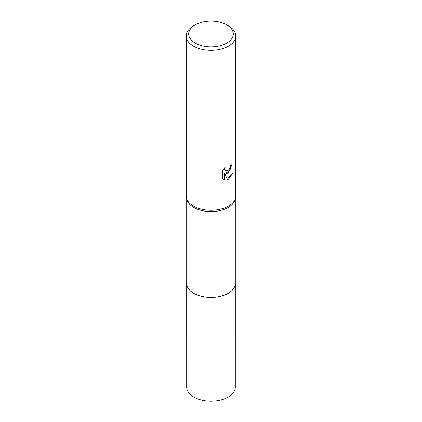 <?xml version="1.0" encoding="UTF-8"?>
<svg xmlns="http://www.w3.org/2000/svg" width="422" height="422" viewBox="0 0 422 422"><rect width="100%" height="100%" fill="white"/><g stroke="black" fill="none" stroke-linecap="round" stroke-linejoin="round"><path stroke-width="0.63" d="M235.302 198.82L235.302 283.41A24.302 14.031 180 0 1 228.181 293.332A24.302 14.031 180 0 1 201.7 296.371A24.302 14.031 180 0 1 186.698 283.41L186.698 198.82M235.302 283.215A24.302 14.031 180 0 1 228.186 293.337A24.302 14.031 180 0 1 201.542 296.339A24.302 14.031 180 0 1 186.698 283.215M226.783 24.872L228.534 25.884A24.798 14.316 180 0 1 235.798 36.007L235.798 195.95A24.798 14.316 180 0 1 235.407 198.482L234.917 200.049A24.302 14.031 180 0 1 228.181 207.492A24.302 14.031 180 0 1 203.731 210.958A24.302 14.031 180 0 1 187.083 200.049L186.593 198.482A24.798 14.316 180 0 1 186.202 195.95L186.202 36.007A24.798 14.316 180 0 1 193.466 25.884L195.222 24.872A22.319 12.887 180 0 1 195.222 24.872A22.319 12.887 180 0 1 226.783 24.872A22.319 12.887 180 0 1 226.778 43.097A22.319 12.887 180 0 1 195.222 43.097A22.319 12.887 180 0 1 195.217 24.872L193.466 25.884M235.407 198.482A24.798 14.316 180 0 1 228.534 206.073A24.798 14.316 180 0 1 203.583 209.613A24.798 14.316 180 0 1 186.593 198.482M228.534 172.329L226.155 173.226L232.949 172.788L228.534 179.218L227.368 179.709L224.794 173.294L224.794 179.767L222.531 178.437L222.531 170.451L225.142 167.218L224.789 168.805L225.042 169.945L225.749 170.699L228.534 170.187L230.328 167.323L230.586 165.667A24.798 14.316 0 0 0 232.095 164.411L228.534 172.329M235.798 36.007A24.798 14.316 180 0 1 228.534 46.13A24.798 14.316 180 0 1 201.51 49.237A24.798 14.316 180 0 1 186.202 36.007M231.72 164.749L229.943 170.235L225.802 173.02L226.155 173.226M225.58 170.588L224.683 169.739L224.509 167.861M223.423 179.171L224.441 179.561L224.441 173.089L224.794 173.294M227.258 179.429L232.485 172.904M224.441 179.561L224.794 179.767M235.302 283.13A24.307 14.031 180 0 1 235.307 283.415L235.302 387.143A24.302 14.031 180 0 1 220.3 400.103A24.302 14.031 180 0 1 193.819 397.06A24.302 14.031 180 0 1 186.698 387.143L186.693 283.415A24.307 14.031 180 0 1 186.698 283.13M235.307 283.415A24.307 14.031 180 0 1 220.3 296.376A24.307 14.031 180 0 1 193.814 293.337A24.307 14.031 180 0 1 186.693 283.415M225.749 170.699L225.395 170.499"/></g></svg>
